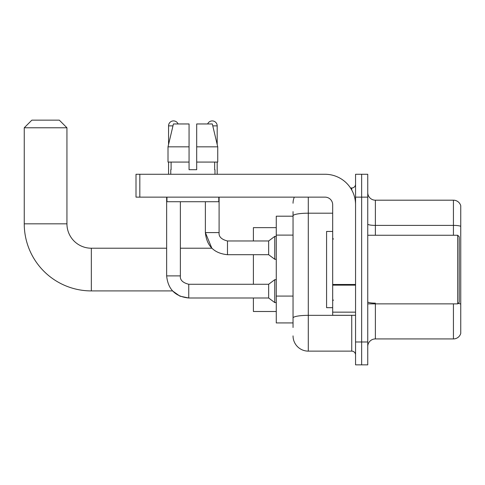 <?xml version="1.0" encoding="UTF-8"?>
<svg xmlns="http://www.w3.org/2000/svg" width="485" height="485" viewBox="0 0 485 485"><rect width="100%" height="100%" fill="white"/><g stroke="black" fill="none" stroke-linecap="round" stroke-linejoin="round"><path stroke-width="0.73" d="M293.043 230.527L293.043 211.624L293.043 216.201L276.268 216.201L276.268 322.925L293.043 322.925M293.043 327.496L293.043 211.624M308.29 197.14L308.29 351.128L351.74 351.128A3.813 3.813 0 0 1 355.553 354.941A3.813 3.813 0 0 0 351.74 351.128L351.74 315.298M355.553 341.98L355.553 364.853L361.652 364.853L361.652 341.98L361.652 364.853L367.745 364.853L367.745 341.98L361.652 341.98L361.652 197.14L361.652 341.98L355.553 341.98L355.553 197.14L361.652 197.14L361.652 174.273L361.652 197.14L367.745 197.14L367.745 341.98M367.745 197.14L367.745 174.273L355.553 174.273L355.553 197.14M350.528 187.992L351.74 187.992A3.813 3.813 0 0 0 355.553 184.185M293.043 320.64L293.043 300.658M293.043 203.239A15.247 15.247 0 0 1 294.316 197.14M308.29 351.128A15.247 15.247 0 0 1 293.043 335.881M367.745 346.557A7.621 7.621 0 0 1 375.372 338.93L453.433 338.93L453.433 303.865M460.75 205.682A7.621 7.621 0 0 0 453.433 200.19A7.621 7.621 0 0 1 460.75 205.682L460.75 333.444A7.621 7.621 0 0 1 453.433 338.93M460.75 226.343A7.621 1.322 180 0 0 453.433 225.392L453.433 200.19L375.372 200.19A7.621 7.621 0 0 1 367.745 192.569A7.621 7.621 0 0 0 375.372 200.19L375.372 235.255M196.686 169.702L189.059 169.702L196.686 169.702L189.059 169.702L196.686 169.702L196.686 123.96L212.321 123.96L217.741 146.828L217.741 162.075L196.686 162.075M207.665 123.96A4.953 4.953 0 0 1 217.189 125.864L217.189 144.506L217.741 146.828L196.686 146.828M189.059 146.828L189.059 162.075L189.059 146.828L189.059 162.075L168.01 162.075L168.01 146.828L173.424 123.96L189.059 123.96L189.059 146.828L168.01 146.828L168.556 144.506L168.556 125.864L172.969 125.864M188.756 284.289L188.756 297.996L179.959 296.171L172.533 290.909L91.332 290.909A67.082 67.082 0 0 1 24.25 223.821L24.25 127.773L31.871 120.147L59.316 120.147L66.942 127.773L24.25 127.773M91.332 290.909L91.332 248.217A24.395 24.395 0 0 1 66.942 223.821L66.942 127.773M253.4 254.698L253.4 284.277M253.4 297.996L253.4 311.491L276.268 311.491M276.268 227.635L253.4 227.635L253.4 240.978M168.556 125.864A4.953 4.953 0 0 1 178.086 123.96M166.652 275.892L180.371 275.892C179.911 279.954 182.706 282.749 188.756 284.277L268.648 284.277L268.648 297.996L188.756 297.996C175.346 296.668 167.974 289.302 166.652 275.892L166.652 197.14M268.648 284.277L274.746 279.7L274.746 302.567L276.268 302.567M180.371 275.892L180.371 201.718M168.556 162.075L168.556 174.273M180.371 248.217L211.848 248.217L205.373 232.588L219.099 232.588C218.638 236.656 221.433 239.451 227.483 240.978L268.648 240.978L268.648 254.698L227.483 254.698L227.483 240.978C221.433 239.451 218.638 236.656 219.099 232.588L219.099 197.14M268.648 240.978L274.746 236.401L274.746 259.269L276.268 259.269M217.189 162.075L217.189 174.273M355.553 315.298L332.68 315.298L332.68 284.477L355.553 284.477L355.553 204.767A30.494 30.494 0 0 0 325.059 174.273L139.819 174.273L139.819 197.14L325.059 197.14A7.621 7.621 0 0 1 332.68 204.767L332.68 284.477M139.819 197.14L136.006 197.14L136.006 174.273L139.819 174.273M170.768 169.702L171.096 169.702L170.768 169.702L170.768 174.273M214.982 169.702L214.649 169.702L214.982 169.702L214.982 174.273M214.649 162.075L214.649 169.702M189.059 162.075L189.059 169.702M171.096 169.702L171.096 162.075M166.955 197.14L166.955 201.718L218.79 201.718L218.79 197.14M217.741 162.075L217.741 146.828L212.321 123.96M173.424 123.96L168.01 146.828M457.701 235.255L459.228 236.783L459.228 302.343L457.701 303.865L457.701 235.255L367.745 235.255M332.68 231.448L326.581 231.448L326.581 307.678L332.68 307.678M293.043 235.098L276.268 235.098M293.043 296.08L276.268 296.08M353.062 315.298A3.813 0.661 0 0 1 351.74 315.341L308.29 315.341A15.247 2.649 180 0 0 293.043 317.99M293.043 215.837A15.247 2.649 180 0 1 308.29 213.194L332.68 213.194M351.74 190.005L351.74 187.992M375.372 303.865L375.372 338.93M453.433 235.255L453.433 225.392L375.372 225.392A7.621 1.322 -0 0 1 367.745 224.064M460.75 304.101A7.621 1.322 180 0 0 458.137 303.428M375.372 303.143A7.621 1.322 0 0 1 367.745 301.822M24.25 223.821L66.942 223.821M212.776 125.864L217.189 125.864M355.553 285.138L332.68 285.138M332.68 312.152L355.553 312.152M166.652 248.217L91.332 248.217M268.648 297.996L274.746 302.567M274.746 279.7L276.268 279.7M205.373 201.718L205.373 232.588C206.701 246.004 214.073 253.37 227.483 254.698M268.648 254.698L274.746 259.269M274.746 236.401L276.268 236.401M367.745 303.865L457.701 303.865M333.444 239.069L332.68 238.305M333.444 300.057L332.68 300.815"/></g></svg>
